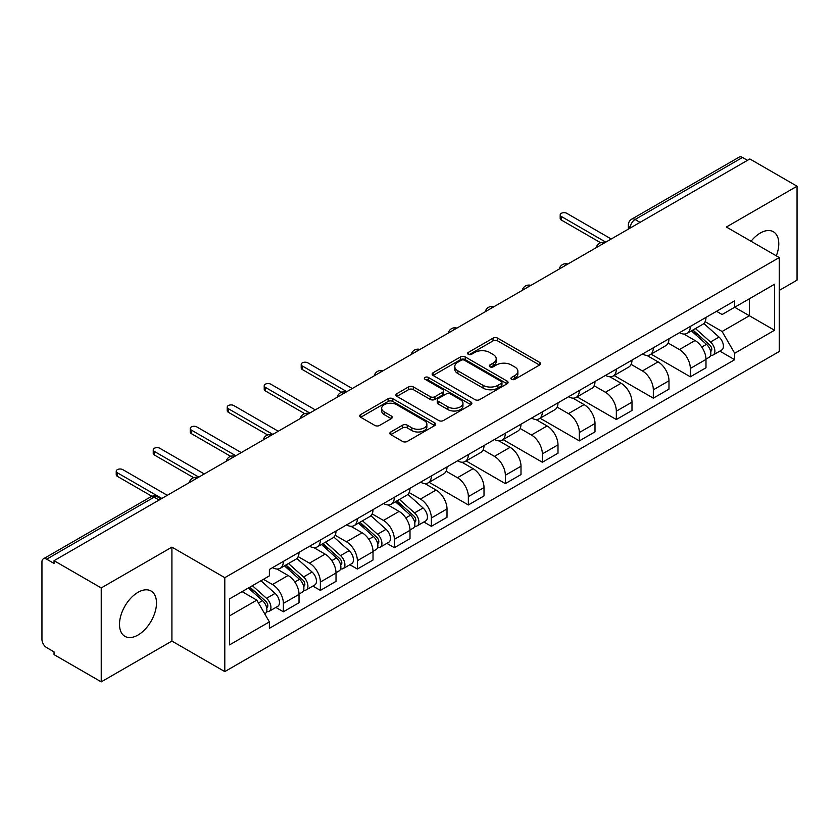 <?xml version="1.0" encoding="UTF-8"?>
<svg xmlns="http://www.w3.org/2000/svg" width="839" height="839" viewBox="0 0 839 839"><rect width="100%" height="100%" fill="white"/><g stroke="black" fill="none" stroke-linecap="round" stroke-linejoin="round"><path stroke-width="1.26" d="M511.58 379.312A2.307 1.332 0 0 0 514.842 379.312L539.571 365.038A3.293 1.898 0 0 0 540.536 363.686A3.293 1.898 0 0 0 539.571 362.343L497.674 338.159A3.293 1.898 0 0 0 493.017 338.159L468.288 352.432A2.307 1.332 0 0 0 467.606 353.376A2.307 1.332 0 0 0 468.288 354.32A2.307 1.332 0 0 0 471.539 354.32L474.748 352.464A10.529 6.083 0 0 1 489.64 352.464L493.133 354.488A10.529 6.083 0 0 1 496.216 358.788A10.529 6.083 0 0 1 493.133 363.088L489.934 364.934A2.307 1.332 0 0 0 489.263 365.877A2.307 1.332 0 0 0 489.934 366.811A2.307 1.332 0 0 0 493.196 366.811L496.394 364.965A10.529 6.083 0 0 1 511.287 364.965L514.779 366.979A10.529 6.083 0 0 1 517.873 371.278A10.529 6.083 0 0 1 514.779 375.589L511.58 377.435A2.307 1.332 0 0 0 510.909 378.368A2.307 1.332 0 0 0 511.58 379.312L511.58 377.435M137.995 635.039A26.156 15.102 120 0 0 155.089 611.988A26.156 15.102 120 0 0 151.072 591.023A26.156 15.102 120 0 0 137.995 592.324A26.156 15.102 120 0 0 120.91 615.375A26.156 15.102 120 0 0 124.917 636.34A26.156 15.102 120 0 0 137.995 635.039M776.306 255.843A26.156 15.102 120 0 0 773.369 231.753A26.156 15.102 120 0 0 760.291 233.043A26.156 15.102 120 0 0 751.031 241.254M390.827 431.959A3.293 1.898 0 0 0 389.862 433.312A3.293 1.898 0 0 0 390.827 434.654L402.584 441.44A3.293 1.898 0 0 0 407.24 441.44L434.707 425.583A3.293 1.898 0 0 0 435.672 424.24A3.293 1.898 0 0 0 434.707 422.887L392.809 398.703A3.293 1.898 0 0 0 388.153 398.703L360.686 414.56A3.293 1.898 0 0 0 359.721 415.903A3.293 1.898 0 0 0 360.686 417.245L374.876 425.446A3.293 1.898 0 0 0 379.532 425.446L391.289 418.661A3.293 1.898 0 0 0 392.253 417.319A3.293 1.898 0 0 0 391.289 415.966L384.252 411.907A8.81 5.086 0 0 1 381.672 408.31A8.81 5.086 0 0 1 387.104 403.611A8.81 5.086 0 0 1 396.7 404.713L424.293 420.643A8.81 5.086 0 0 1 426.873 424.24A8.81 5.086 0 0 1 421.43 428.928A8.81 5.086 0 0 1 411.834 427.827L407.24 425.174A3.293 1.898 0 0 0 402.584 425.174L390.827 431.959L390.827 434.654M224.8 577.672L171.911 547.133L101.236 587.94L54.042 560.693L749.856 158.97L797.05 186.216L726.375 227.023L779.263 257.552L224.8 577.672L224.8 671.599L779.263 351.478L779.263 257.552M474.979 399.637A3.293 1.898 0 0 0 479.635 399.637L507.102 383.78A3.293 1.898 0 0 0 508.067 382.437A3.293 1.898 0 0 0 507.102 381.095L465.205 356.9A3.293 1.898 0 0 0 460.548 356.9L433.081 372.757A3.293 1.898 0 0 0 432.116 374.11A3.293 1.898 0 0 0 433.081 375.453L474.979 399.637M425.971 379.815A2.307 1.332 0 0 1 428.31 380.14L428.31 377.403L470.899 401.996A3.293 1.898 0 0 1 471.864 403.339A3.293 1.898 0 0 1 470.899 404.681L443.432 420.538A3.293 1.898 0 0 1 438.776 420.538L396.878 396.344L396.878 393.659A3.293 1.898 0 0 0 395.914 395.001A3.293 1.898 0 0 0 396.878 396.344M396.878 393.659L408.635 386.873A3.293 1.898 0 0 1 413.291 386.873L430.281 396.69A3.293 1.898 0 0 0 434.938 396.69L442.74 392.18A3.293 1.898 0 0 0 443.705 390.838A3.293 1.898 0 0 0 442.74 389.495L425.048 379.28A2.307 1.332 0 0 1 424.366 378.337A2.307 1.332 0 0 1 425.793 377.11A2.307 1.332 0 0 1 428.31 377.403M101.236 587.94L101.236 681.866L54.042 654.619L54.042 651.882L46.69 647.635A6.712 3.87 -120 0 1 41.95 639.423L41.95 561.92A6.712 3.87 -120 0 1 43.334 558.858L150.768 496.835A6.712 3.87 60 0 1 154.124 497.16L46.69 559.183A6.712 3.87 -120 0 0 43.334 558.858M779.263 290.409L797.05 280.142L797.05 186.216M101.236 681.866L171.911 641.069L224.8 671.599M54.042 560.693L54.042 563.43L46.69 559.183M640.052 222.366L635.071 219.493A6.712 3.87 60 0 0 631.715 219.157L739.149 157.134A6.712 3.87 60 0 1 742.505 157.459L635.071 219.493A6.712 3.87 120 0 0 630.33 227.705L630.33 227.977M747.486 160.343L742.505 157.459M690.329 326.423A15.427 8.904 60 0 1 687.131 333.345L702.788 324.315A15.427 8.904 -120 0 0 705.987 317.383M668.117 343.036L679.422 349.559A15.427 8.904 60 0 1 690.329 368.457L705.987 359.417A15.427 8.904 -120 0 0 695.07 340.529L683.869 334.058M705.987 359.417L705.987 367.776L690.329 376.805L651.095 354.152M687.131 333.345A15.427 8.904 60 0 1 679.538 332.653M690.329 368.457L690.329 376.805M653.329 347.786A15.427 8.904 60 0 1 650.141 354.708L665.788 345.668A15.427 8.904 -120 0 0 668.987 338.746M614.096 375.515L653.329 398.168L668.987 389.128L668.987 380.78A15.427 8.904 -120 0 0 658.08 361.882L646.869 355.421M650.141 354.708A15.427 8.904 60 0 1 642.548 354.016M631.117 364.399L642.422 370.922A15.427 8.904 60 0 1 653.329 389.82L653.329 398.168M616.34 369.139A15.427 8.904 60 0 1 613.141 376.071L628.799 367.031A15.427 8.904 -120 0 0 631.987 360.109M577.106 396.878L616.34 419.531L631.987 410.491L631.987 402.143A15.427 8.904 -120 0 0 621.08 383.245L609.88 376.774M613.141 376.071A15.427 8.904 60 0 1 605.548 375.369M594.127 385.751L605.433 392.285A15.427 8.904 60 0 1 616.34 411.173L616.34 419.531M579.34 390.502A15.427 8.904 60 0 1 576.152 397.424L591.799 388.394A15.427 8.904 -120 0 0 594.998 381.462M540.106 418.231L579.34 440.884L594.998 431.854L594.998 423.496A15.427 8.904 -120 0 0 584.08 404.608L572.88 398.137M576.152 397.424A15.427 8.904 60 0 1 568.548 396.732M557.127 407.114L568.433 413.637A15.427 8.904 60 0 1 579.34 432.536L579.34 440.884M542.351 411.865A15.427 8.904 60 0 1 539.152 418.787L554.799 409.747A15.427 8.904 -120 0 0 557.998 402.825M503.106 439.594L542.351 462.247L557.998 453.207L557.998 444.859A15.427 8.904 -120 0 0 547.091 425.96L535.89 419.5M539.152 418.787A15.427 8.904 60 0 1 531.559 418.095M520.128 428.477L531.433 435.001A15.427 8.904 60 0 1 542.351 453.899L542.351 462.247M505.351 433.218A15.427 8.904 60 0 1 502.152 440.15L517.81 431.11A15.427 8.904 -120 0 0 520.998 424.188M466.117 460.957L505.351 483.61L520.998 474.57L520.998 466.222A15.427 8.904 -120 0 0 510.091 447.323L498.89 440.853M502.152 440.15A15.427 8.904 60 0 1 494.559 439.447M483.138 449.83L494.444 456.364A15.427 8.904 60 0 1 505.351 475.252L505.351 483.61M468.351 454.581A15.427 8.904 60 0 1 465.163 461.502L480.81 452.473A15.427 8.904 -120 0 0 484.009 445.54M429.117 482.31L468.351 504.963L484.009 495.933L484.009 487.574A15.427 8.904 -120 0 0 473.102 468.686L461.89 462.216M465.163 461.502A15.427 8.904 60 0 1 457.559 460.81M446.138 471.193L457.444 477.716A15.427 8.904 60 0 1 468.351 496.615L468.351 504.963M431.361 475.944A15.427 8.904 60 0 1 428.163 482.865L443.81 473.825A15.427 8.904 -120 0 0 447.009 466.904M423.852 521.994L431.361 526.326L447.009 517.285L447.009 508.937A15.427 8.904 -120 0 0 436.102 490.039L424.901 483.579M428.163 482.865A15.427 8.904 60 0 1 420.57 482.173M409.149 492.556L420.444 499.079A15.427 8.904 60 0 1 431.361 517.978L431.361 526.326M394.361 497.296A15.427 8.904 60 0 1 391.163 504.229L406.821 495.188A15.427 8.904 -120 0 0 410.009 488.267M386.852 543.357L394.361 547.689L410.009 538.648L410.009 530.3A15.427 8.904 -120 0 0 399.102 511.402L387.901 504.931M391.163 504.229A15.427 8.904 60 0 1 383.57 503.526M372.149 513.908L383.454 520.442A15.427 8.904 60 0 1 394.361 539.33L394.361 547.689M357.362 518.659A15.427 8.904 60 0 1 354.173 525.581L369.821 516.551A15.427 8.904 -120 0 0 373.019 509.619M349.863 564.71L357.362 569.041L373.019 560.012L373.019 551.653A15.427 8.904 -120 0 0 362.112 532.765L350.901 526.294M354.173 525.581A15.427 8.904 60 0 1 346.58 524.889M335.149 535.272L346.455 541.795A15.427 8.904 60 0 1 357.362 560.693L357.362 569.041M320.372 540.022A15.427 8.904 60 0 1 317.173 546.944L332.831 537.904A15.427 8.904 -120 0 0 336.019 530.982M312.863 586.073L320.372 590.404L336.019 581.364L336.019 573.016A15.427 8.904 -120 0 0 325.113 554.118L313.912 547.657M317.173 546.944A15.427 8.904 60 0 1 309.581 546.252M298.16 556.635L309.465 563.158A15.427 8.904 60 0 1 320.372 582.056L320.372 590.404M283.372 561.375A15.427 8.904 60 0 1 280.174 568.307L295.831 559.267A15.427 8.904 -120 0 0 299.03 552.345M275.874 607.436L283.372 611.767L299.03 602.727L299.03 594.379A15.427 8.904 -120 0 0 288.113 575.481L276.912 569.01M280.174 568.307A15.427 8.904 60 0 1 272.581 567.604M263.456 579.319L272.465 584.521A15.427 8.904 60 0 1 283.372 603.409L283.372 611.767M716.537 311.29L722.106 314.51L774.523 284.253L749.384 298.768L749.384 315.747L722.106 331.489L705.117 321.673M229.54 615.868L256.807 600.126L269.382 621.898L229.54 644.897L229.54 598.889L269.382 575.89L269.382 569.461L734.681 300.823L734.681 307.252L774.523 330.262L734.681 353.261L722.106 331.489M774.523 284.253L774.523 330.262M269.382 621.898L269.382 628.338L734.681 359.7L734.681 353.261M171.911 547.133L171.911 641.069M256.807 600.126L242.104 591.642M719.82 351.122L734.681 359.7M512.503 379.637L514.779 378.326A10.529 6.083 0 0 0 517.873 374.026L517.873 371.278M496.216 358.788L496.216 361.525A10.529 6.083 0 0 1 493.133 365.825L490.857 367.136M539.529 365.059L497.674 340.896A3.293 1.898 0 0 0 493.017 340.896L469.211 354.645M507.06 383.811L465.205 359.637A3.293 1.898 0 0 0 460.548 359.637L433.123 375.473M501.282 383.381A2.307 1.332 0 0 0 501.953 382.437A2.307 1.332 0 0 0 501.282 381.493L464.502 360.267A2.307 1.332 0 0 0 461.24 360.267L457.863 362.207A10.529 6.083 0 0 0 454.78 366.517A10.529 6.083 0 0 0 457.863 370.817L483.012 385.332A10.529 6.083 0 0 0 497.905 385.332L501.282 383.381L501.282 386.118A2.307 1.332 0 0 0 501.953 385.174L501.953 382.437M454.78 366.517L454.78 369.254A10.529 6.083 0 0 0 457.863 373.554L457.863 370.817M501.282 386.118L497.905 388.069A10.529 6.083 0 0 1 483.012 388.069L457.863 373.554M396.92 396.375L408.635 389.611L408.635 386.873M443.705 390.838L443.705 393.575A3.293 1.898 0 0 1 442.74 394.917L434.938 399.427A3.293 1.898 0 0 1 430.281 399.427L413.291 389.611A3.293 1.898 0 0 0 408.635 389.611M428.31 380.14L470.857 404.702M447.921 406.863A8.81 5.086 0 0 0 457.517 407.964A8.81 5.086 0 0 0 462.95 403.265A8.81 5.086 0 0 0 460.37 399.679L450.648 394.068A3.293 1.898 0 0 0 445.991 394.068L438.199 398.567A3.293 1.898 0 0 0 437.234 399.909A3.293 1.898 0 0 0 438.199 401.252L447.921 406.863L447.921 409.6A8.81 5.086 0 0 0 457.517 410.701A8.81 5.086 0 0 0 462.95 406.013L462.95 403.265M437.234 399.909L437.234 402.647A3.293 1.898 0 0 0 438.199 403.989L438.199 401.252M447.921 409.6L438.199 403.989M426.873 424.24L426.873 426.978A8.81 5.086 0 0 1 421.43 431.676A8.81 5.086 0 0 1 411.834 430.564L407.24 427.911A3.293 1.898 0 0 0 402.584 427.911L390.869 434.675M381.672 408.31L381.672 411.047A8.81 5.086 0 0 0 384.252 414.644L384.252 411.907M391.247 418.682L384.252 414.644M434.665 425.604L392.809 401.441A3.293 1.898 0 0 0 388.153 401.441L360.728 417.277M691.399 330.891L706.48 344.336A8.38 4.845 60 0 1 709.112 357.309L705.977 359.113M691.797 331.248L698.897 335.338M692.92 330.01L709.7 344.976A4.027 2.328 60 0 1 710.958 351.205A4.027 2.328 60 0 1 710.591 351.342M695.437 328.563L710.507 342.008A8.38 4.845 60 0 1 713.14 354.981A8.38 4.845 60 0 1 710.612 355.243M703.837 323.508L719.044 337.079A8.38 4.845 60 0 1 721.676 350.052L713.14 354.981M600.619 242.723L561.322 220.038A3.859 2.223 180 0 1 560.19 218.465L560.19 214.899A3.859 2.223 -0 0 0 561.322 216.472L605.789 242.146M611.243 239L566.776 213.326A3.859 2.223 -0 0 0 562.57 212.844A3.859 2.223 -0 0 0 560.19 214.899M395.431 501.764L410.502 515.219A8.38 4.845 60 0 1 413.134 528.182L410.009 529.986M395.83 502.121L402.93 506.211M396.952 500.883L413.732 515.849A4.027 2.328 60 0 1 414.99 522.078A4.027 2.328 60 0 1 414.623 522.225M399.458 499.436L414.539 512.891A8.38 4.845 60 0 1 417.172 525.854A8.38 4.845 60 0 1 414.634 526.126M407.869 494.391L423.076 507.962A8.38 4.845 60 0 1 425.709 520.925L417.172 525.854M358.431 523.127L373.512 536.572A8.38 4.845 60 0 1 376.145 549.535L373.019 551.349M358.83 523.484L365.93 527.574M359.952 522.246L376.732 537.212A4.027 2.328 60 0 1 377.99 543.431A4.027 2.328 60 0 1 377.623 543.578M362.469 520.799L377.54 534.244A8.38 4.845 60 0 1 380.172 547.217A8.38 4.845 60 0 1 377.644 547.479M370.869 515.744L386.076 529.315A8.38 4.845 60 0 1 388.709 542.288L380.172 547.217M321.442 544.48L336.512 557.935A8.38 4.845 60 0 1 339.145 570.898L336.019 572.701M321.84 544.836L328.93 548.937M322.963 543.599L339.732 558.575A4.027 2.328 60 0 1 341.001 564.794A4.027 2.328 60 0 1 340.634 564.941M325.469 542.151L340.55 555.607A8.38 4.845 60 0 1 343.182 568.569A8.38 4.845 60 0 1 340.644 568.842M333.88 537.107L349.087 550.678A8.38 4.845 60 0 1 351.719 563.64L343.182 568.569M284.442 565.843L299.523 579.298A8.38 4.845 60 0 1 302.155 592.261L299.02 594.064M284.841 566.199L291.941 570.289M285.963 564.962L302.743 579.927A4.027 2.328 60 0 1 304.001 586.157A4.027 2.328 60 0 1 303.634 586.304M288.48 563.514L303.55 576.97A8.38 4.845 60 0 1 306.183 589.932A8.38 4.845 60 0 1 303.655 590.205M296.88 558.47L312.087 572.041A8.38 4.845 60 0 1 314.719 585.003L306.183 589.932M248.365 588.024L262.523 600.651A8.38 4.845 60 0 1 265.155 613.613L264.736 613.854M248.512 587.94L254.941 591.652M249.886 587.143L265.743 601.29A4.027 2.328 60 0 1 267.001 607.509A4.027 2.328 60 0 1 266.634 607.656M252.403 585.695L266.55 598.322A8.38 4.845 60 0 1 269.183 611.295A8.38 4.845 60 0 1 266.655 611.558M260.939 580.766L275.087 593.393A8.38 4.845 60 0 1 277.719 606.366L269.183 611.295M341.651 392.243L302.344 369.548A3.859 2.223 180 0 1 301.211 367.975L301.211 364.42A3.859 2.223 -0 0 0 302.344 365.993L346.811 391.666M352.265 388.52L307.798 362.847A3.859 2.223 -0 0 0 303.592 362.364A3.859 2.223 -0 0 0 301.211 364.42M304.651 413.606L265.355 390.911A3.859 2.223 180 0 1 264.222 389.338L264.222 385.783A3.859 2.223 -0 0 0 265.355 387.356L309.811 413.029M315.275 409.872L270.808 384.199A3.859 2.223 -0 0 0 266.603 383.717A3.859 2.223 -0 0 0 264.222 385.783M267.651 434.959L228.355 412.274A3.859 2.223 180 0 1 227.222 410.701L227.222 407.135A3.859 2.223 -0 0 0 228.355 408.708L272.822 434.382M278.275 431.236L233.808 405.562A3.859 2.223 -0 0 0 229.603 405.08A3.859 2.223 -0 0 0 227.222 407.135M230.662 456.322L191.355 433.627A3.859 2.223 180 0 1 190.233 432.054L190.233 428.498A3.859 2.223 -0 0 0 191.355 430.071L235.822 455.745M241.275 452.599L196.808 426.925A3.859 2.223 -0 0 0 192.613 426.443A3.859 2.223 -0 0 0 190.233 428.498M193.662 477.685L154.366 454.99A3.859 2.223 180 0 1 153.233 453.417L153.233 449.861A3.859 2.223 -0 0 0 154.366 451.434L198.833 477.108M204.286 473.951L159.819 448.278A3.859 2.223 -0 0 0 155.614 447.795A3.859 2.223 -0 0 0 153.233 449.861M151.922 496.3L117.366 476.353A3.859 2.223 180 0 1 116.233 474.78L116.233 471.214A3.859 2.223 -0 0 0 117.366 472.787L161.833 498.46M167.286 495.314L122.819 469.641A3.859 2.223 -0 0 0 118.614 469.158A3.859 2.223 -0 0 0 116.233 471.214M630.571 227.841L630.33 227.705A6.712 3.87 0 0 1 628.369 224.967L628.369 229.11M320.372 582.056L336.019 573.016M357.362 560.693L373.019 551.653M394.361 539.33L410.009 530.3M431.361 517.978L447.009 508.937M468.351 496.615L484.009 487.574M505.351 475.252L520.998 466.222M542.351 453.899L557.998 444.859M579.34 432.536L594.998 423.496M616.34 411.173L631.987 402.143M653.329 389.82L668.987 380.78M283.372 603.409L299.03 594.379M272.465 584.521L288.113 575.481M309.465 563.158L325.113 554.118M346.455 541.795L362.112 532.765M383.454 520.442L399.102 511.402M420.444 499.079L436.102 490.039M457.444 477.716L473.102 468.686M494.444 456.364L510.091 447.323M531.433 435.001L547.091 425.96M568.433 413.637L584.08 404.608M605.433 392.285L621.08 383.245M642.422 370.922L658.08 361.882M679.422 349.559L695.07 340.529M604.3 243.006A6.712 3.87 120 0 0 601.343 244.715M567.3 264.369A6.712 3.87 120 0 0 564.343 266.078M530.311 285.721A6.712 3.87 120 0 0 527.343 287.431M493.311 307.084A6.712 3.87 120 0 0 490.354 308.794M456.322 328.448A6.712 3.87 120 0 0 453.354 330.157M419.322 349.8A6.712 3.87 120 0 0 416.364 351.51M382.322 371.163A6.712 3.87 120 0 0 379.364 372.873M345.332 392.526A6.712 3.87 120 0 0 342.364 394.236M308.333 413.879A6.712 3.87 120 0 0 305.375 415.588M271.333 435.242A6.712 3.87 120 0 0 268.375 436.951M234.343 456.605A6.712 3.87 120 0 0 231.375 458.314M197.343 477.957A6.712 3.87 120 0 0 194.386 479.667M159.106 500.034L154.124 497.16A6.712 3.87 120 0 1 157.48 496.835A6.712 6.712 0 0 0 150.768 496.835M514.779 378.326L514.779 375.589M489.934 366.811L489.934 364.934M493.133 365.825L493.133 363.088M468.288 354.32L468.288 352.432M493.017 340.896L493.017 338.159M497.674 340.896L497.674 338.159M539.571 365.038L539.571 362.343M433.081 375.453L433.081 372.757M460.548 359.637L460.548 356.9M465.205 359.637L465.205 356.9M507.102 383.78L507.102 381.095M483.012 388.069L483.012 385.332M497.905 388.069L497.905 385.332M413.291 389.611L413.291 386.873M430.281 399.427L430.281 396.69M434.938 399.427L434.938 396.69M442.74 394.917L442.74 392.18M470.899 404.681L470.899 401.996M402.584 427.911L402.584 425.174M407.24 427.911L407.24 425.174M411.834 430.564L411.834 427.827M391.289 418.661L391.289 415.966M360.686 417.245L360.686 414.56M388.153 401.441L388.153 398.703M392.809 401.441L392.809 398.703M434.707 425.583L434.707 422.887M706.48 344.336L701.771 347.052M711.797 349.36L710.287 350.23M719.044 337.079L710.507 342.008M561.322 216.472L561.322 220.038M410.502 515.219L405.803 517.925M415.819 520.232L414.309 521.103M423.076 507.962L414.539 512.891M373.512 536.572L368.814 539.288M378.829 541.595L377.319 542.466M386.076 529.315L377.54 534.244M336.512 557.935L331.814 560.651M341.83 562.948L340.319 563.829M349.087 550.678L340.55 555.607M299.523 579.298L294.814 582.004M304.84 584.311L303.33 585.182M312.087 572.041L303.55 576.97M262.523 600.651L258.464 602.989M267.84 605.674L266.33 606.545M275.087 593.393L266.55 598.322M302.344 365.993L302.344 369.548M265.355 387.356L265.355 390.911M228.355 408.708L228.355 412.274M191.355 430.071L191.355 433.627M154.366 451.434L154.366 454.99M117.366 472.787L117.366 476.353M604.867 242.681A6.712 6.712 0 0 0 596.267 247.641M567.877 264.033A6.712 6.712 0 0 0 559.267 269.004M530.877 285.396A6.712 6.712 0 0 0 522.267 290.367M493.877 306.759A6.712 6.712 0 0 0 485.278 311.72M456.888 328.112A6.712 6.712 0 0 0 448.278 333.083M419.888 349.475A6.712 6.712 0 0 0 411.288 354.446M382.899 370.838A6.712 6.712 0 0 0 374.288 375.799M345.899 392.191A6.712 6.712 0 0 0 337.288 397.162M308.899 413.554A6.712 6.712 0 0 0 300.299 418.525M271.909 434.917A6.712 6.712 0 0 0 263.299 439.877M234.91 456.269A6.712 6.712 0 0 0 226.299 461.24M197.91 477.632A6.712 6.712 0 0 0 189.31 482.603M161.067 498.901L157.48 496.835M631.715 219.157A6.712 6.712 0 0 0 628.369 224.967"/></g></svg>
